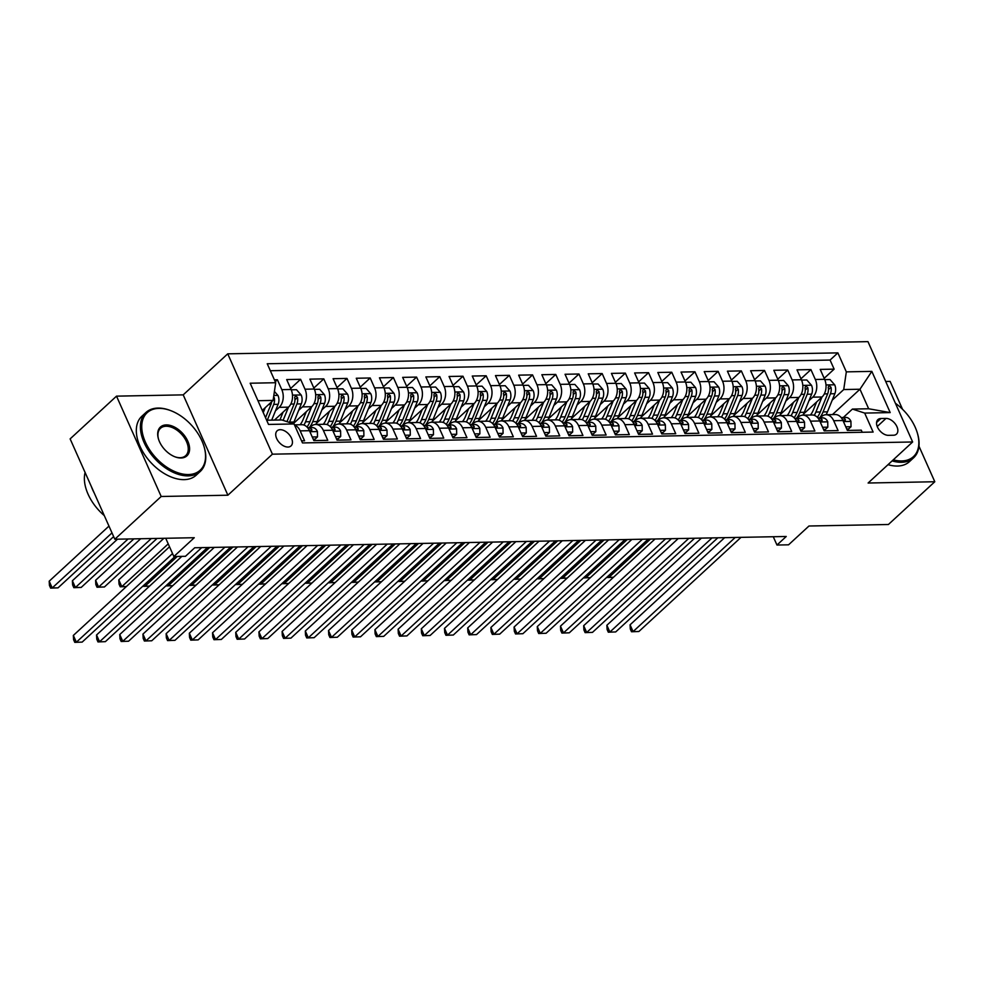 <?xml version="1.0" encoding="UTF-8"?>
<svg xmlns="http://www.w3.org/2000/svg" width="984" height="984" viewBox="0 0 984 984"><rect width="100%" height="100%" fill="white"/><g stroke="black" fill="none" stroke-linecap="round" stroke-linejoin="round"><path stroke-width="1.48" d="M287.943 447.043A10.258 6.335 47.3 0 0 291.03 445.912A10.258 6.335 47.3 0 0 290.317 436.084A10.258 6.335 47.3 0 0 280.219 429.688A10.258 6.335 47.3 0 0 277.131 430.82A10.258 6.335 47.3 0 0 277.845 440.647A10.258 6.335 47.3 0 0 287.943 447.043M116.518 396.146L70.135 438.889L114.82 539.232L161.192 496.489L227.882 495.21L272.408 454.178L227.734 353.834L183.208 394.867L116.518 396.146L161.192 496.489M272.408 454.178L912.635 441.976L867.962 341.632L227.734 353.834M902.537 409.282L890.126 381.398L885.698 381.484M912.635 441.976L868.109 483.021L934.8 481.742L918.945 446.146M934.8 481.742L888.417 524.497L808.971 526.01L788.565 544.816L776.966 545.038L786.241 536.489L194.734 547.756L185.459 556.304L173.861 556.526L194.266 537.719L114.82 539.232M301.559 440.832L304.573 440.771L300.169 430.869L309.443 430.697A12.829 8.856 -91.1 0 0 301.78 424.707L294.437 424.854M309.443 430.697L313.859 440.598L327.77 440.328L323.367 430.426L332.641 430.254A12.829 8.856 -91.1 0 0 324.978 424.264L315.704 424.448A12.829 8.856 88.9 0 1 323.367 430.426M332.641 430.254L337.045 440.156L350.968 439.885L346.565 429.983L355.839 429.811A12.829 8.856 -91.1 0 0 348.176 423.821L338.89 424.006A12.829 8.856 88.9 0 1 346.565 429.983M355.839 429.811L360.242 439.713L374.166 439.442L369.763 429.541L379.037 429.368A12.829 8.856 -91.1 0 0 371.374 423.391L362.087 423.563A12.829 8.856 88.9 0 1 369.763 429.541M379.037 429.368L383.44 439.27L397.364 438.999L392.948 429.098L402.235 428.926A12.829 8.856 -91.1 0 0 394.572 422.948L385.285 423.12A12.829 8.856 88.9 0 1 392.948 429.098M402.235 428.926L406.638 438.827L420.562 438.557L416.146 428.655L425.432 428.483A12.829 8.856 -91.1 0 0 417.769 422.505L408.483 422.677A12.829 8.856 88.9 0 1 416.146 428.655M425.432 428.483L429.836 438.384L443.759 438.114L439.344 428.224L448.63 428.04A12.829 8.856 -91.1 0 0 440.955 422.062L431.681 422.234A12.829 8.856 88.9 0 1 439.344 428.224M448.63 428.04L453.034 437.942L466.945 437.671L462.541 427.782L471.828 427.597A12.829 8.856 -91.1 0 0 464.153 421.619L454.879 421.792A12.829 8.856 88.9 0 1 462.541 427.782M471.828 427.597L476.231 437.499L490.143 437.228L485.739 427.339L495.013 427.154A12.829 8.856 -91.1 0 0 487.351 421.177L478.076 421.349A12.829 8.856 88.9 0 1 485.739 427.339M495.013 427.154L499.429 437.056L513.341 436.798L508.937 426.896L518.211 426.712A12.829 8.856 -91.1 0 0 510.548 420.734L501.274 420.906A12.829 8.856 88.9 0 1 508.937 426.896M518.211 426.712L522.627 436.613L536.538 436.355L532.135 426.453L541.409 426.269A12.829 8.856 -91.1 0 0 533.746 420.291L524.472 420.463A12.829 8.856 88.9 0 1 532.135 426.453M541.409 426.269L545.825 436.17L559.736 435.912L555.333 426.011L564.607 425.838A12.829 8.856 -91.1 0 0 556.944 419.848L547.67 420.02A12.829 8.856 88.9 0 1 555.333 426.011M564.607 425.838L569.01 435.728L582.934 435.469L578.531 425.568L587.805 425.396A12.829 8.856 -91.1 0 0 580.142 419.405L570.868 419.59A12.829 8.856 88.9 0 1 578.531 425.568M587.805 425.396L592.208 435.285L606.132 435.026L601.728 425.125L611.002 424.953A12.829 8.856 -91.1 0 0 603.34 418.963L594.053 419.147A12.829 8.856 88.9 0 1 601.728 425.125M611.002 424.953L615.406 434.842L629.329 434.584L624.914 424.682L634.2 424.51A12.829 8.856 -91.1 0 0 626.537 418.52L617.251 418.704A12.829 8.856 88.9 0 1 624.914 424.682M634.2 424.51L638.604 434.399L652.527 434.141L648.112 424.239L657.398 424.067A12.829 8.856 -91.1 0 0 649.735 418.077L640.449 418.262A12.829 8.856 88.9 0 1 648.112 424.239M657.398 424.067L661.801 433.969L675.725 433.698L671.309 423.796L680.596 423.624A12.829 8.856 -91.1 0 0 672.921 417.634L663.646 417.819A12.829 8.856 88.9 0 1 671.309 423.796M680.596 423.624L684.999 433.526L698.911 433.255L694.507 423.354L703.794 423.182A12.829 8.856 -91.1 0 0 696.119 417.191L686.844 417.376A12.829 8.856 88.9 0 1 694.507 423.354M703.794 423.182L708.197 433.083L722.108 432.812L717.705 422.911L726.979 422.739A12.829 8.856 -91.1 0 0 719.316 416.761L710.042 416.933A12.829 8.856 88.9 0 1 717.705 422.911M726.979 422.739L731.395 432.64L745.306 432.37L740.903 422.468L750.177 422.296A12.829 8.856 -91.1 0 0 742.514 416.318L733.24 416.49A12.829 8.856 88.9 0 1 740.903 422.468M750.177 422.296L754.593 432.197L768.504 431.927L764.101 422.038L773.375 421.853A12.829 8.856 -91.1 0 0 765.712 415.875L756.438 416.048A12.829 8.856 88.9 0 1 764.101 422.038M773.375 421.853L777.791 431.755L791.702 431.484L787.298 421.595L796.573 421.41A12.829 8.856 -91.1 0 0 788.91 415.433L779.635 415.605A12.829 8.856 88.9 0 1 787.298 421.595M796.573 421.41L800.976 431.312L814.9 431.041L810.496 421.152L819.77 420.967A12.829 8.856 -91.1 0 0 812.107 414.99L802.833 415.162A12.829 8.856 88.9 0 1 810.496 421.152M819.77 420.967L824.174 430.869L838.097 430.598L833.694 420.709A12.829 8.856 -91.1 0 0 826.019 414.719A12.829 8.856 -91.1 0 0 821.443 416.699L820.102 417.929M803.461 414.104L822.021 396.995A12.829 8.856 -91.1 0 0 824.617 379.307L820.213 369.406L834.125 369.148L824.174 378.311M809.02 400.599L812.747 397.167A12.829 8.856 -91.1 0 0 815.33 379.48L810.927 369.59L800.976 378.754M810.927 369.59L797.015 369.849L801.419 379.75A12.829 8.856 -91.1 0 1 798.824 397.438L780.263 414.547A20.357 14.047 88.9 0 0 781.075 415.58M757.877 416.023A20.357 14.047 88.9 0 1 757.053 415.014L775.626 397.88A12.829 8.856 -91.1 0 0 778.221 380.193L773.818 370.291L787.729 370.033L777.778 379.197M734.679 416.466A20.357 14.047 88.9 0 1 733.855 415.457L752.428 398.323A12.829 8.856 -91.1 0 0 755.023 380.636L750.62 370.734L764.531 370.464L754.58 379.639M710.669 415.875L729.242 398.766A12.829 8.856 -91.1 0 0 731.825 381.079L727.422 371.177L741.333 370.906L731.383 380.082M687.472 416.318L706.045 399.209A12.829 8.856 -91.1 0 0 708.628 381.521L704.224 371.62L718.148 371.349L708.185 380.525M665.098 417.794A20.357 14.047 88.9 0 1 664.274 416.773L682.847 399.652A12.829 8.856 -91.1 0 0 685.43 381.964L681.026 372.063L694.95 371.792L684.999 380.968M641.9 418.225A20.357 14.047 88.9 0 1 641.076 417.216L659.649 400.082A12.829 8.856 -91.1 0 0 662.244 382.407L657.829 372.506L671.752 372.235L661.801 381.411M618.702 418.667A20.357 14.047 88.9 0 1 617.878 417.659L636.451 400.525A12.829 8.856 -91.1 0 0 639.046 382.837L634.631 372.948L648.554 372.678L638.604 381.853M595.505 419.11A20.357 14.047 88.9 0 1 594.68 418.102L613.253 400.968A12.829 8.856 -91.1 0 0 615.849 383.28L611.433 373.391L625.357 373.121L615.406 382.296M571.495 418.52L590.056 401.411A12.829 8.856 -91.1 0 0 592.651 383.723L588.247 373.834L602.159 373.563L592.208 382.739M548.297 418.963L566.858 401.853A12.829 8.856 -91.1 0 0 569.453 384.166L565.05 374.264L578.961 374.006L569.01 383.182M525.911 420.439A20.357 14.047 88.9 0 1 525.087 419.43L543.66 402.296A12.829 8.856 -91.1 0 0 546.255 384.609L541.852 374.707L555.763 374.449L545.812 383.625M502.713 420.881A20.357 14.047 88.9 0 1 501.889 419.873L520.462 402.739A12.829 8.856 -91.1 0 0 523.058 385.052L518.654 375.15L532.565 374.892L522.615 384.067M479.516 421.324A20.357 14.047 88.9 0 1 478.691 420.316L497.277 403.182A12.829 8.856 -91.1 0 0 499.86 385.494L495.456 375.593L509.368 375.334L499.417 384.498M455.506 420.734L474.079 403.624A12.829 8.856 -91.1 0 0 476.662 385.937L472.258 376.036L486.182 375.777L476.219 384.941M432.308 421.177L450.881 404.067A12.829 8.856 -91.1 0 0 453.464 386.38L449.061 376.478L462.984 376.22L453.034 385.384M409.934 422.653A20.357 14.047 88.9 0 1 409.11 421.644L427.683 404.51A12.829 8.856 -91.1 0 0 430.279 386.823L425.863 376.921L439.786 376.651L429.836 385.826M386.737 423.095A20.357 14.047 88.9 0 1 385.913 422.087L404.486 404.953A12.829 8.856 -91.1 0 0 407.081 387.266L402.665 377.364L416.589 377.093L406.638 386.269M363.539 423.538A20.357 14.047 88.9 0 1 362.715 422.53L381.288 405.396A12.829 8.856 -91.1 0 0 383.883 387.708L379.467 377.807L393.391 377.536L383.44 386.712M340.341 423.981A20.357 14.047 88.9 0 1 339.517 422.96L358.09 405.838A12.829 8.856 -91.1 0 0 360.685 388.151L356.269 378.25L370.193 377.979L360.242 387.155M316.331 423.391L334.892 406.281A12.829 8.856 -91.1 0 0 337.487 388.594L333.084 378.692L346.995 378.422L337.045 387.598M293.269 423.698L311.694 406.712A12.829 8.856 -91.1 0 0 314.29 389.024L309.886 379.135L323.798 378.865L313.847 388.04M274.474 420.082L288.497 407.155A12.829 8.856 -91.1 0 0 291.092 389.467L286.688 379.578L300.6 379.307L290.649 388.483M315.704 424.448A12.829 8.856 88.9 0 0 311.116 426.416L309.775 427.646M338.89 424.006A12.829 8.856 88.9 0 0 334.314 425.974L332.973 427.204M362.087 423.563A12.829 8.856 88.9 0 0 357.512 425.531L356.171 426.773M385.285 423.12A12.829 8.856 88.9 0 0 380.697 425.1L379.369 426.33M408.483 422.677A12.829 8.856 88.9 0 0 403.895 424.657L402.567 425.887M431.681 422.234A12.829 8.856 88.9 0 0 427.093 424.215L425.764 425.445M454.879 421.792A12.829 8.856 88.9 0 0 450.291 423.772L448.962 425.002M478.076 421.349A12.829 8.856 88.9 0 0 473.488 423.329L472.16 424.559M501.274 420.906A12.829 8.856 88.9 0 0 496.686 422.886L495.346 424.116M524.472 420.463A12.829 8.856 88.9 0 0 519.884 422.443L518.543 423.673M547.67 420.02A12.829 8.856 88.9 0 0 543.082 422.001L541.741 423.231M570.868 419.59A12.829 8.856 88.9 0 0 566.28 421.558L564.939 422.788M594.053 419.147A12.829 8.856 88.9 0 0 589.477 421.115L588.137 422.345M617.251 418.704A12.829 8.856 88.9 0 0 612.675 420.672L611.335 421.902M640.449 418.262A12.829 8.856 88.9 0 0 635.861 420.229L634.532 421.459M663.646 417.819A12.829 8.856 88.9 0 0 659.059 419.787L657.73 421.017M686.844 417.376A12.829 8.856 88.9 0 0 682.256 419.344L680.928 420.574M710.042 416.933A12.829 8.856 88.9 0 0 705.454 418.901L704.126 420.143M733.24 416.49A12.829 8.856 88.9 0 0 728.652 418.471L727.311 419.701M756.438 416.048A12.829 8.856 88.9 0 0 751.85 418.028L750.509 419.258M779.635 415.605A12.829 8.856 88.9 0 0 775.048 417.585L773.707 418.815M802.833 415.162A12.829 8.856 88.9 0 0 798.245 417.142L796.905 418.372M886.006 418.421L880.901 418.52A9.938 6.138 47.3 0 0 877.9 419.614A9.938 6.138 47.3 0 0 878.601 429.135A9.938 6.138 47.3 0 0 888.38 435.334L893.484 435.236A9.938 6.138 47.3 0 0 896.486 434.141A9.938 6.138 47.3 0 0 895.784 424.608A9.938 6.138 47.3 0 0 886.006 418.421L877.224 426.515M266.652 420.229L281.793 419.947L294.044 423.956L302.494 442.935L873.128 432.062L864.678 413.083L852.427 409.073L843.3 417.487M294.044 423.956L268.521 424.436L250.17 383.219L275.692 382.727L267.23 363.748L837.876 352.875L846.326 371.866L871.836 371.374L890.188 412.591L864.678 413.083M275.495 410.771L279.222 407.339L288.497 407.155M298.693 410.328L302.42 406.896L311.694 406.712M321.891 409.885L325.618 406.453L334.892 406.281M345.089 409.442L348.816 406.011L358.09 405.838M368.287 409L372.013 405.568L381.288 405.396M391.484 408.557L395.211 405.125L404.486 404.953M414.682 408.114L418.409 404.682L427.683 404.51M437.88 407.671L441.595 404.239L450.881 404.067M461.078 407.228L464.792 403.797L474.079 403.624M484.263 406.786L487.99 403.354L497.277 403.182M507.461 406.355L511.188 402.911L520.462 402.739M530.659 405.912L534.386 402.481L543.66 402.296M553.857 405.469L557.584 402.038L566.858 401.853M577.054 405.027L580.781 401.595L590.056 401.411M600.252 404.584L603.979 401.152L613.253 400.968M623.45 404.141L627.177 400.709L636.451 400.525M646.648 403.698L650.375 400.267L659.649 400.082M669.846 403.256L673.56 399.824L682.847 399.652M693.043 402.813L696.758 399.381L706.045 399.209M716.229 402.37L719.956 398.938L729.242 398.766M739.427 401.927L743.154 398.495L752.428 398.323M762.625 401.484L766.351 398.053L775.626 397.88M785.822 401.041L789.549 397.61L798.824 397.438M834.125 369.148L830.078 360.058L270.342 370.722M279.222 407.339A12.829 8.856 88.9 0 0 281.818 389.652L277.402 379.75L274.388 379.812M300.6 379.307L305.015 389.209A12.829 8.856 88.9 0 1 302.42 406.896M323.798 378.865L328.213 388.766A12.829 8.856 88.9 0 1 325.618 406.453M346.995 378.422L351.399 388.323A12.829 8.856 88.9 0 1 348.816 406.011M370.193 377.979L374.596 387.881A12.829 8.856 88.9 0 1 372.013 405.568M393.391 377.536L397.794 387.438A12.829 8.856 88.9 0 1 395.211 405.125M416.589 377.093L420.992 386.995A12.829 8.856 88.9 0 1 418.409 404.682M439.786 376.651L444.19 386.552A12.829 8.856 88.9 0 1 441.595 404.239M462.984 376.22L467.388 386.109A12.829 8.856 88.9 0 1 464.792 403.797M486.182 375.777L490.586 385.666A12.829 8.856 88.9 0 1 487.99 403.354M509.368 375.334L513.783 385.224A12.829 8.856 88.9 0 1 511.188 402.911M532.565 374.892L536.981 384.793A12.829 8.856 88.9 0 1 534.386 402.481M555.763 374.449L560.179 384.35A12.829 8.856 88.9 0 1 557.584 402.038M578.961 374.006L583.364 383.908A12.829 8.856 88.9 0 1 580.781 401.595M602.159 373.563L606.562 383.465A12.829 8.856 88.9 0 1 603.979 401.152M625.357 373.121L629.76 383.022A12.829 8.856 88.9 0 1 627.177 400.709M648.554 372.678L652.958 382.579A12.829 8.856 88.9 0 1 650.375 400.267M671.752 372.235L676.156 382.136A12.829 8.856 88.9 0 1 673.56 399.824M694.95 371.792L699.353 381.694A12.829 8.856 88.9 0 1 696.758 399.381M718.148 371.349L722.551 381.251A12.829 8.856 88.9 0 1 719.956 398.938M741.333 370.906L745.749 380.808A12.829 8.856 88.9 0 1 743.154 398.495M764.531 370.464L768.947 380.365A12.829 8.856 88.9 0 1 766.351 398.053M787.729 370.033L792.145 379.922A12.829 8.856 88.9 0 1 789.549 397.61M862.23 432.271L861.295 430.168L847.372 430.426L842.968 420.525A12.829 8.856 -91.1 0 0 835.305 414.547L826.019 414.719M852.427 409.073L868.663 408.766L859.967 389.233L843.731 389.553L846.326 371.866M832.452 414.596L859.967 389.233L871.836 371.374M832.218 400.168L843.731 389.553M165.73 538.26L173.861 556.526M773.276 536.735L776.966 545.038M262.273 410.402L273.097 400.414L257.956 400.709M830.078 360.058L837.876 352.875M277.402 379.75L275.249 381.743M275.692 382.727L273.097 400.414M294.597 425.211A12.829 8.856 88.9 0 1 300.169 430.869M868.663 408.766L890.188 412.591M227.882 495.21L183.208 394.867M845.773 426.835L851.025 426.736L850.926 421.263A8.499 5.867 -91.1 0 0 845.908 417.437L841.505 417.523A8.499 5.867 -91.1 0 0 841.135 417.548M846.732 428.987L848.614 428.95L851.025 426.736M724.63 537.658L630.067 624.815L633.081 631.605L735.22 537.461M638.887 631.494L631.507 631.753L638.887 631.494L741.026 537.35M842.329 419.27A8.499 5.867 88.9 0 1 842.599 419.578L845.071 420.967L845.391 419.528A8.499 5.867 -91.1 0 0 841.505 417.523M631.507 631.753L630.301 629.047L630.067 624.815M816.609 401.989L813.387 409.922A20.357 14.047 88.9 0 1 810.422 415.014M821.972 397.032L815.871 412.062A24.526 16.925 88.9 0 1 814.285 415.334M824.764 379.639L830.016 379.541L834.752 384.928A8.499 5.867 88.9 0 1 834.838 393.711L827.47 411.841A24.526 16.925 88.9 0 1 826.105 414.719M804.272 415.137A20.357 14.047 88.9 0 1 803.448 414.129M819.598 417.942A24.526 16.925 -91.1 0 0 823.067 411.927L830.434 393.784A8.499 5.867 -91.1 0 0 831.013 387.253L828.971 385.47L828.233 387.302A8.499 5.867 88.9 0 1 827.642 393.846L820.275 411.988A24.526 16.925 88.9 0 1 817.335 417.314M650.473 539.072L608.936 577.362L613.499 577.276M608.297 575.923L608.936 577.362L607.128 577.005M613.462 577.301L607.362 577.522M893.275 459.823A39.114 24.145 47.3 0 0 901.676 460.955A39.114 24.145 47.3 0 0 917.309 432.886A39.114 24.145 47.3 0 0 895.391 403.256M917.408 433.206A40.073 24.735 -132.7 0 1 917.506 433.526A40.073 24.735 -132.7 0 1 913.546 457.855A40.073 24.735 -132.7 0 1 901.479 462.283A40.073 24.735 -132.7 0 1 892.107 460.893M913.546 457.855L909.474 461.619A40.073 24.735 -132.7 0 1 897.396 466.047A40.073 24.735 -132.7 0 1 888.023 464.657M188.375 474.546A39.114 24.145 47.3 0 0 204.02 446.478A39.114 24.145 47.3 0 0 171.118 410.783A39.114 24.145 47.3 0 0 158.916 408.385A39.114 24.145 47.3 0 0 145.349 442.001A39.114 24.145 47.3 0 0 188.375 474.546M204.106 446.798A40.073 24.735 -132.7 0 1 204.205 447.117A40.073 24.735 -132.7 0 1 200.256 471.447A40.073 24.735 -132.7 0 1 188.19 475.875A40.073 24.735 -132.7 0 1 148.744 450.918A40.073 24.735 -132.7 0 1 145.927 412.505A40.073 24.735 -132.7 0 1 158.006 408.077A40.073 24.735 -132.7 0 1 170.503 410.549A40.073 24.735 -132.7 0 1 170.81 410.672M181.019 458.003A19.557 12.066 -132.7 0 1 174.918 456.797A19.557 12.066 -132.7 0 1 158.461 438.962A19.557 12.066 -132.7 0 1 166.284 424.916A19.557 12.066 -132.7 0 1 187.796 441.189A19.557 12.066 -132.7 0 1 181.019 458.003M174.598 456.674A18.598 11.476 47.3 0 0 180.097 457.708A18.598 11.476 47.3 0 0 185.693 455.653A18.598 11.476 47.3 0 0 184.389 437.831A18.598 11.476 47.3 0 0 166.087 426.244A18.598 11.476 47.3 0 0 160.49 428.298A18.598 11.476 47.3 0 0 158.559 439.282M200.256 471.447L196.173 475.211A40.073 24.735 -132.7 0 1 184.106 479.638A40.073 24.735 -132.7 0 1 144.66 454.669A40.073 24.735 -132.7 0 1 141.844 416.269L145.927 412.505M94.316 493.181A40.073 24.735 -132.7 0 1 91.377 486.588M104.292 515.604A40.073 24.735 -132.7 0 1 85.091 472.48M822.575 427.277L827.827 427.179L827.729 421.706A8.499 5.867 -91.1 0 0 822.71 417.88L818.307 417.966A8.499 5.867 -91.1 0 0 817.938 417.991M823.534 429.43L825.416 429.393L827.827 427.179M701.432 538.1L606.87 625.258L609.883 632.048L712.035 537.904M615.689 631.937L608.309 632.195L615.689 631.937L717.828 537.793M819.131 419.713A8.499 5.867 88.9 0 1 819.401 420.02L821.874 421.41L822.194 419.971A8.499 5.867 -91.1 0 0 818.307 417.966M608.309 632.195L607.103 629.489L606.87 625.258M799.377 427.72L804.629 427.622L804.531 422.148A8.499 5.867 -91.1 0 0 799.512 418.323L795.109 418.409A8.499 5.867 -91.1 0 0 794.74 418.434M800.336 429.873L802.218 429.836L804.629 427.622M678.234 538.543L583.672 625.701L586.698 632.478L688.837 538.346M592.491 632.368L585.111 632.638L592.491 632.368L694.63 538.236M795.933 420.156A8.499 5.867 88.9 0 1 796.204 420.463L798.688 421.853L798.996 420.414A8.499 5.867 -91.1 0 0 795.109 418.409M585.111 632.638L583.906 629.932L583.672 625.701M776.179 428.163L781.431 428.065L781.333 422.591A8.499 5.867 -91.1 0 0 776.327 418.766L771.911 418.852A8.499 5.867 -91.1 0 0 771.554 418.864M777.151 430.316L779.02 430.279L781.431 428.065M655.049 538.986L560.474 626.144L563.5 632.921L665.639 538.789M569.293 632.81L561.913 633.081L569.293 632.81L671.432 538.678M772.735 420.599A8.499 5.867 88.9 0 1 773.018 420.906L775.49 422.296L775.798 420.857A8.499 5.867 -91.1 0 0 771.911 418.852M561.913 633.081L560.708 630.375L560.474 626.144M752.994 428.606L758.234 428.495L758.147 423.034A8.499 5.867 -91.1 0 0 753.129 419.209L748.713 419.282A8.499 5.867 -91.1 0 0 748.357 419.307M753.953 430.758L755.823 430.721L758.234 428.495M631.851 539.429L537.276 626.587L540.302 633.364L642.441 539.22M546.095 633.253L538.715 633.524L546.095 633.253L648.235 539.109M749.537 421.029A8.499 5.867 88.9 0 1 749.82 421.349L752.293 422.739L752.6 421.3A8.499 5.867 -91.1 0 0 748.713 419.282M538.715 633.524L537.51 630.806L537.276 626.587M793.411 402.431L790.189 410.353A20.357 14.047 88.9 0 1 787.225 415.457M798.787 397.474L792.673 412.505A24.526 16.925 88.9 0 1 791.087 415.777M801.566 380.082L806.819 379.984L811.554 385.371A8.499 5.867 88.9 0 1 811.64 394.154L804.272 412.284A24.526 16.925 88.9 0 1 802.907 415.162M796.413 418.384A24.526 16.925 -91.1 0 0 799.869 412.37L807.237 394.227A8.499 5.867 -91.1 0 0 807.827 387.696L805.773 385.913L805.035 387.745A8.499 5.867 88.9 0 1 804.457 394.289L797.089 412.431A24.526 16.925 88.9 0 1 794.137 417.757M627.288 539.515L585.738 577.805L590.302 577.719L583.93 577.448M585.099 576.366L585.738 577.805L584.164 577.965M770.214 402.874L766.991 410.795A20.357 14.047 88.9 0 1 764.027 415.9M775.589 397.917L769.476 412.948A24.526 16.925 88.9 0 1 767.889 416.22M778.369 380.525L783.621 380.427L788.356 385.814A8.499 5.867 88.9 0 1 788.442 394.596L781.075 412.726A24.526 16.925 88.9 0 1 779.709 415.605M773.215 418.827A24.526 16.925 -91.1 0 0 776.671 412.813L784.039 394.67A8.499 5.867 -91.1 0 0 784.629 388.139L782.575 386.355L781.837 388.188A8.499 5.867 88.9 0 1 781.259 394.732L773.891 412.862A24.526 16.925 88.9 0 1 770.939 418.2M604.09 539.958L562.541 578.248L567.104 578.162L560.732 577.891M561.901 576.808L562.541 578.248L560.966 578.395M747.016 403.317L743.793 411.238A20.357 14.047 88.9 0 1 740.829 416.343M752.391 398.36L746.278 413.391A24.526 16.925 88.9 0 1 744.691 416.662M755.171 380.968L760.423 380.869L765.158 386.257A8.499 5.867 88.9 0 1 765.245 395.027L757.877 413.169A24.526 16.925 88.9 0 1 756.511 416.048M750.017 419.258A24.526 16.925 -91.1 0 0 753.473 413.255L760.841 395.113A8.499 5.867 -91.1 0 0 761.431 388.582L759.39 386.798L758.639 388.631A8.499 5.867 88.9 0 1 758.061 395.174L750.694 413.305A24.526 16.925 88.9 0 1 747.742 418.643M580.892 540.4L539.343 578.69L543.906 578.604M538.703 577.251L539.343 578.69L537.547 578.334M543.881 578.629L537.768 578.838M723.818 403.748L720.596 411.681A20.357 14.047 88.9 0 1 717.631 416.786M729.193 398.803L723.092 413.833A24.526 16.925 88.9 0 1 721.493 417.105M731.973 381.411L737.225 381.312L741.961 386.687A8.499 5.867 88.9 0 1 742.059 395.47L734.679 413.612A24.526 16.925 88.9 0 1 733.314 416.49M711.481 416.909A20.357 14.047 88.9 0 1 710.657 415.9M726.819 419.701A24.526 16.925 -91.1 0 0 730.276 413.698L737.643 395.556A8.499 5.867 -91.1 0 0 738.234 389.024L736.192 387.241L735.454 389.074A8.499 5.867 88.9 0 1 734.864 395.617L727.496 413.747A24.526 16.925 88.9 0 1 724.544 419.086M557.694 540.843L516.145 579.133L520.721 579.047M515.518 577.694L516.145 579.133L514.349 578.777M520.684 579.072L514.571 579.281M729.796 429.049L735.036 428.938L734.95 423.477A8.499 5.867 -91.1 0 0 729.931 419.651L725.515 419.725A8.499 5.867 -91.1 0 0 725.159 419.75M730.755 431.201L732.625 431.164L735.036 428.938M608.653 539.872L514.078 627.029L517.104 633.807L619.243 539.663M522.898 633.696L515.53 633.967L522.898 633.696L625.037 539.552M726.352 421.472A8.499 5.867 88.9 0 1 726.622 421.792L729.095 423.182L729.402 421.73A8.499 5.867 -91.1 0 0 725.515 419.725M515.53 633.967L514.312 631.248L514.078 627.029M700.62 404.19L697.41 412.124A20.357 14.047 88.9 0 1 694.433 417.228M705.995 399.246L699.895 414.276A24.526 16.925 88.9 0 1 698.296 417.548M708.775 381.853L714.027 381.755L718.763 387.13A8.499 5.867 88.9 0 1 718.861 395.912L711.494 414.055A24.526 16.925 88.9 0 1 710.116 416.933M688.283 417.351A20.357 14.047 88.9 0 1 687.459 416.343M703.621 420.143A24.526 16.925 -91.1 0 0 707.078 414.141L714.446 395.998A8.499 5.867 -91.1 0 0 715.036 389.467L712.994 387.671L712.256 389.516A8.499 5.867 88.9 0 1 711.666 396.048L704.298 414.19A24.526 16.925 88.9 0 1 701.358 419.528M534.496 541.286L492.959 579.576L497.523 579.478M492.32 578.137L492.959 579.576L491.151 579.219M497.486 579.514L491.373 579.724M706.598 429.479L711.85 429.381L711.752 423.919A8.499 5.867 -91.1 0 0 706.733 420.094L702.33 420.168A8.499 5.867 -91.1 0 0 701.961 420.193M707.558 431.644L709.427 431.607L711.85 429.381M585.455 540.314L490.893 627.472L493.906 634.25L596.046 540.105M499.7 634.139L492.332 634.409L499.7 634.139L601.851 539.995M703.154 421.915A8.499 5.867 88.9 0 1 703.425 422.234L705.897 423.624L706.204 422.173A8.499 5.867 -91.1 0 0 702.33 420.168M492.332 634.409L491.127 631.691L490.893 627.472M677.435 404.633L674.212 412.567A20.357 14.047 88.9 0 1 671.236 417.671M682.798 399.688L676.697 414.719A24.526 16.925 88.9 0 1 675.098 417.991M685.577 382.296L690.829 382.198L695.565 387.573A8.499 5.867 88.9 0 1 695.663 396.355L688.296 414.498A24.526 16.925 88.9 0 1 686.918 417.376M680.424 420.586A24.526 16.925 -91.1 0 0 683.88 414.584L691.248 396.441A8.499 5.867 -91.1 0 0 691.838 389.91L689.796 388.114L689.058 389.959A8.499 5.867 88.9 0 1 688.468 396.49L681.1 414.633A24.526 16.925 88.9 0 1 678.161 419.971M511.299 541.729L469.762 580.006L474.325 579.92M469.122 578.58L469.762 580.006L467.953 579.65M474.288 579.957L468.175 580.166M683.4 429.922L688.652 429.823L688.554 424.362A8.499 5.867 -91.1 0 0 683.536 420.525L679.132 420.611A8.499 5.867 -91.1 0 0 678.763 420.635M684.36 432.087L686.242 432.05L688.652 429.823M562.258 540.757L467.695 627.915L470.709 634.692L572.848 540.548M476.514 634.582L469.134 634.852L476.514 634.582L578.654 540.437M679.956 422.357A8.499 5.867 88.9 0 1 680.227 422.677L682.699 424.067L683.007 422.616A8.499 5.867 -91.1 0 0 679.132 420.611M469.134 634.852L467.929 632.134L467.695 627.915M654.237 405.076L651.014 413.009A20.357 14.047 88.9 0 1 648.05 418.114M659.6 400.131L653.499 415.162A24.526 16.925 88.9 0 1 651.9 418.434M662.38 382.739L667.644 382.641L672.367 388.016A8.499 5.867 88.9 0 1 672.466 396.798L665.098 414.941A24.526 16.925 88.9 0 1 663.72 417.819M657.226 421.029A24.526 16.925 -91.1 0 0 660.682 415.027L668.05 396.884A8.499 5.867 -91.1 0 0 668.64 390.353L666.599 388.557L665.861 390.402A8.499 5.867 88.9 0 1 665.27 396.933L657.902 415.076A24.526 16.925 88.9 0 1 654.963 420.414M488.101 542.172L446.564 580.449L451.127 580.363L444.756 580.093M445.924 579.023L446.564 580.449L444.977 580.609M660.202 430.365L665.455 430.266L665.356 424.805A8.499 5.867 -91.1 0 0 660.338 420.967L655.934 421.054A8.499 5.867 -91.1 0 0 655.565 421.078M661.162 432.529L663.044 432.493L665.455 430.266M539.06 541.2L444.497 628.358L447.511 635.135L549.65 540.991M453.317 635.024L445.937 635.295L453.317 635.024L555.456 540.88M656.759 422.8A8.499 5.867 88.9 0 1 657.029 423.12L659.501 424.51L659.809 423.058A8.499 5.867 -91.1 0 0 655.934 421.054M445.937 635.295L444.731 632.577L444.497 628.358M631.039 405.519L627.817 413.452A20.357 14.047 88.9 0 1 624.852 418.557M636.402 400.574L630.301 415.605A24.526 16.925 88.9 0 1 628.702 418.877M639.182 383.182L644.446 383.083L649.169 388.459A8.499 5.867 88.9 0 1 649.268 397.241L641.9 415.383A24.526 16.925 88.9 0 1 640.523 418.262M634.028 421.472A24.526 16.925 -91.1 0 0 637.497 415.469L644.864 397.327A8.499 5.867 -91.1 0 0 645.442 390.796L643.401 389L642.663 390.845A8.499 5.867 88.9 0 1 642.072 397.376L634.705 415.519A24.526 16.925 88.9 0 1 631.765 420.857M464.903 542.602L423.366 580.892L427.929 580.806M422.726 579.465L423.366 580.892L421.558 580.535M427.892 580.843L421.792 581.052M637.005 430.808L642.257 430.709L642.158 425.248A8.499 5.867 -91.1 0 0 637.14 421.41L632.737 421.496A8.499 5.867 -91.1 0 0 632.368 421.521M637.964 432.972L639.846 432.935L642.257 430.709M515.862 541.643L421.3 628.801L424.313 635.578L526.452 541.434M430.119 635.467L422.739 635.738L430.119 635.467L532.258 541.323M633.561 423.243A8.499 5.867 88.9 0 1 633.831 423.563L636.304 424.953L636.611 423.501A8.499 5.867 -91.1 0 0 632.737 421.496M422.739 635.738L421.533 633.019L421.3 628.801M607.841 405.962L604.619 413.895A20.357 14.047 88.9 0 1 601.654 418.999M613.204 401.017L607.103 416.048A24.526 16.925 88.9 0 1 605.504 419.319M615.996 383.625L621.248 383.526L625.984 388.901A8.499 5.867 88.9 0 1 626.07 397.684L618.702 415.826A24.526 16.925 88.9 0 1 617.337 418.704M610.83 421.915A24.526 16.925 -91.1 0 0 614.299 415.912L621.667 397.77A8.499 5.867 -91.1 0 0 622.245 391.226L620.203 389.443L619.465 391.288A8.499 5.867 88.9 0 1 618.875 397.819L611.507 415.961A24.526 16.925 88.9 0 1 608.567 421.3M441.705 543.045L400.168 581.335L404.731 581.249M399.529 579.908L400.168 581.335L398.36 580.978M404.695 581.286L398.594 581.495M613.807 431.25L619.059 431.152L618.961 425.691A8.499 5.867 -91.1 0 0 613.942 421.853L609.539 421.939A8.499 5.867 -91.1 0 0 609.17 421.964M614.766 433.415L616.648 433.378L619.059 431.152M492.664 542.073L398.102 629.243L401.115 636.021L503.254 541.876M406.921 635.91L399.541 636.181L406.921 635.91L509.06 541.766M610.363 423.686A8.499 5.867 88.9 0 1 610.634 423.993L613.106 425.396L613.426 423.944A8.499 5.867 -91.1 0 0 609.539 421.939M399.541 636.181L398.336 633.462L398.102 629.243M584.644 406.404L581.421 414.338A20.357 14.047 88.9 0 1 578.457 419.442M590.006 401.46L583.906 416.49A24.526 16.925 88.9 0 1 582.319 419.75M592.798 384.067L598.051 383.969L602.786 389.344A8.499 5.867 88.9 0 1 602.872 398.126L595.505 416.269A24.526 16.925 88.9 0 1 594.139 419.135M572.307 419.553A20.357 14.047 88.9 0 1 571.483 418.544M587.632 422.357A24.526 16.925 -91.1 0 0 591.101 416.355L598.469 398.212A8.499 5.867 -91.1 0 0 599.047 391.669L597.005 389.885L596.267 391.73A8.499 5.867 88.9 0 1 595.677 398.262L588.309 416.404A24.526 16.925 88.9 0 1 585.369 421.742M418.507 543.488L376.97 581.778L381.534 581.692M376.331 580.351L376.97 581.778L375.162 581.421M381.497 581.728L375.396 581.938M590.609 431.693L595.861 431.595L595.763 426.121A8.499 5.867 -91.1 0 0 590.744 422.296L586.341 422.382A8.499 5.867 -91.1 0 0 585.972 422.407M591.568 433.858L593.45 433.821L595.861 431.595M469.466 542.516L374.904 629.686L377.918 636.464L480.069 542.319M383.723 636.353L376.343 636.611L383.723 636.353L485.862 542.209M587.165 424.129A8.499 5.867 88.9 0 1 587.436 424.436L589.908 425.826L590.228 424.387A8.499 5.867 -91.1 0 0 586.341 422.382M376.343 636.611L375.138 633.905L374.904 629.686M561.446 406.847L558.223 414.781A20.357 14.047 88.9 0 1 555.259 419.885M566.821 401.902L560.708 416.933A24.526 16.925 88.9 0 1 559.121 420.193M569.601 384.51L574.853 384.412L579.588 389.787A8.499 5.867 88.9 0 1 579.674 398.569L572.307 416.712A24.526 16.925 88.9 0 1 570.941 419.578M549.109 419.996A20.357 14.047 88.9 0 1 548.285 418.987M564.447 422.8A24.526 16.925 -91.1 0 0 567.903 416.798L575.271 398.655A8.499 5.867 -91.1 0 0 575.861 392.112L573.807 390.328L573.069 392.173A8.499 5.867 88.9 0 1 572.491 398.704L565.123 416.847A24.526 16.925 88.9 0 1 562.172 422.185M395.322 543.931L353.773 582.221L358.336 582.134M353.133 580.794L353.773 582.221L351.964 581.864M358.299 582.171L352.198 582.38M567.411 432.136L572.663 432.037L572.565 426.564A8.499 5.867 -91.1 0 0 567.547 422.739L563.143 422.825A8.499 5.867 -91.1 0 0 562.774 422.849M568.371 434.301L570.253 434.264L572.663 432.037M446.269 542.959L351.706 630.129L354.732 636.906L456.871 542.762M360.525 636.796L353.145 637.054L360.525 636.796L462.664 542.651M563.967 424.571A8.499 5.867 88.9 0 1 564.238 424.879L566.722 426.269L567.03 424.83A8.499 5.867 -91.1 0 0 563.143 422.825M353.145 637.054L351.94 634.348L351.706 630.129M538.248 407.29L535.025 415.223A20.357 14.047 88.9 0 1 532.061 420.328M543.623 402.345L537.51 417.376A24.526 16.925 88.9 0 1 535.923 420.635M546.403 384.953L551.655 384.842L556.39 390.23A8.499 5.867 88.9 0 1 556.477 399.012L549.109 417.154A24.526 16.925 88.9 0 1 547.744 420.02M541.249 423.243A24.526 16.925 -91.1 0 0 544.706 417.228L552.073 399.098A8.499 5.867 -91.1 0 0 552.664 392.554L550.609 390.771L549.871 392.616A8.499 5.867 88.9 0 1 549.293 399.147L541.926 417.29A24.526 16.925 88.9 0 1 538.974 422.616M372.124 544.373L330.575 582.663L335.138 582.577L328.767 582.307M329.935 581.236L330.575 582.663L329 582.823M544.213 432.579L549.466 432.48L549.367 427.007A8.499 5.867 -91.1 0 0 544.361 423.182L539.945 423.268A8.499 5.867 -91.1 0 0 539.589 423.292M545.185 434.731L547.055 434.707L549.466 432.48M423.083 543.402L328.508 630.559L331.534 637.349L433.673 543.205M337.327 637.238L329.947 637.497L337.327 637.238L439.467 543.094M540.769 425.014A8.499 5.867 88.9 0 1 541.052 425.322L543.525 426.712L543.832 425.272A8.499 5.867 -91.1 0 0 539.945 423.268M329.947 637.497L328.742 634.791L328.508 630.559M515.05 407.733L511.828 415.666A20.357 14.047 88.9 0 1 508.863 420.771M520.425 402.776L514.312 417.819A24.526 16.925 88.9 0 1 512.726 421.078M523.205 385.396L528.457 385.285L533.193 390.673A8.499 5.867 88.9 0 1 533.279 399.455L525.911 417.597A24.526 16.925 88.9 0 1 524.546 420.463M518.051 423.686A24.526 16.925 -91.1 0 0 521.508 417.671L528.875 399.541A8.499 5.867 -91.1 0 0 529.466 392.997L527.424 391.214L526.674 393.046A8.499 5.867 88.9 0 1 526.096 399.59L518.728 417.733A24.526 16.925 88.9 0 1 515.776 423.058M348.926 544.816L307.377 583.106L311.94 583.02M306.737 581.667L307.377 583.106L305.581 582.749M311.916 583.057L305.803 583.266M521.028 433.022L526.268 432.923L526.182 427.45A8.499 5.867 -91.1 0 0 521.163 423.624L516.748 423.71A8.499 5.867 -91.1 0 0 516.391 423.735M521.987 435.174L523.857 435.137L526.268 432.923M399.885 543.844L305.311 631.002L308.336 637.792L410.476 543.648M314.13 637.681L306.75 637.939L314.13 637.681L416.269 543.537M517.572 425.457A8.499 5.867 88.9 0 1 517.855 425.764L520.327 427.154L520.634 425.715A8.499 5.867 -91.1 0 0 516.748 423.71M306.75 637.939L305.544 635.234L305.311 631.002M491.852 408.175L488.63 416.109A20.357 14.047 88.9 0 1 485.666 421.201M497.228 403.219L491.127 418.249A24.526 16.925 88.9 0 1 489.528 421.521M500.007 385.826L505.259 385.728L509.995 391.115A8.499 5.867 88.9 0 1 510.081 399.898L502.713 418.04A24.526 16.925 88.9 0 1 501.348 420.906M494.854 424.129A24.526 16.925 -91.1 0 0 498.31 418.114L505.678 399.971A8.499 5.867 -91.1 0 0 506.268 393.44L504.226 391.657L503.476 393.489A8.499 5.867 88.9 0 1 502.898 400.033L495.53 418.175A24.526 16.925 88.9 0 1 492.578 423.501M325.729 545.259L284.179 583.549L288.755 583.463M283.552 582.11L284.179 583.549L282.383 583.192M288.718 583.487L282.605 583.709M497.83 433.464L503.07 433.366L502.984 427.892A8.499 5.867 -91.1 0 0 497.966 424.067L493.55 424.153A8.499 5.867 -91.1 0 0 493.193 424.178M498.79 435.617L500.659 435.58L503.07 433.366M376.688 544.287L282.113 631.445L285.139 638.235L387.278 544.091M290.932 638.124L283.564 638.382L290.932 638.124L393.071 543.98M494.386 425.9A8.499 5.867 88.9 0 1 494.657 426.207L497.129 427.597L497.437 426.158A8.499 5.867 -91.1 0 0 493.55 424.153M283.564 638.382L282.346 635.676L282.113 631.445M468.655 408.618L465.444 416.539A20.357 14.047 88.9 0 1 462.468 421.644M474.03 403.661L467.929 418.692A24.526 16.925 88.9 0 1 466.33 421.964M476.809 386.269L482.062 386.171L486.797 391.558A8.499 5.867 88.9 0 1 486.896 400.34L479.528 418.471A24.526 16.925 88.9 0 1 478.15 421.349M456.318 421.767A20.357 14.047 88.9 0 1 455.494 420.758M471.656 424.571A24.526 16.925 -91.1 0 0 475.112 418.557L482.48 400.414A8.499 5.867 -91.1 0 0 483.07 393.883L481.028 392.099L480.29 393.932A8.499 5.867 88.9 0 1 479.7 400.476L472.332 418.618A24.526 16.925 88.9 0 1 469.393 423.944M302.531 545.702L260.994 583.992L265.557 583.906M260.354 582.553L260.994 583.992L259.186 583.635M265.52 583.93L259.407 584.152M474.632 433.907L479.884 433.809L479.786 428.335A8.499 5.867 -91.1 0 0 474.768 424.51L470.364 424.596A8.499 5.867 -91.1 0 0 469.995 424.621M475.592 436.06L477.461 436.023L479.884 433.809M353.49 544.73L258.927 631.888L261.941 638.665L364.08 544.533M267.734 638.554L260.366 638.825L267.734 638.554L369.886 544.423M471.188 426.343A8.499 5.867 88.9 0 1 471.459 426.65L473.931 428.04L474.239 426.601A8.499 5.867 -91.1 0 0 470.364 424.596M260.366 638.825L259.161 636.119L258.927 631.888M445.469 409.061L442.247 416.982A20.357 14.047 88.9 0 1 439.27 422.087M450.832 404.104L444.731 419.135A24.526 16.925 88.9 0 1 443.132 422.407M453.612 386.712L458.864 386.614L463.599 392.001A8.499 5.867 88.9 0 1 463.698 400.783L456.33 418.913A24.526 16.925 88.9 0 1 454.952 421.792M433.132 422.21A20.357 14.047 88.9 0 1 432.308 421.201M448.458 425.014A24.526 16.925 -91.1 0 0 451.914 418.999L459.282 400.857A8.499 5.867 -91.1 0 0 459.872 394.326L457.831 392.542L457.093 394.375A8.499 5.867 88.9 0 1 456.502 400.918L449.134 419.061A24.526 16.925 88.9 0 1 446.195 424.387M279.333 546.145L237.796 584.434L242.359 584.348M237.156 582.995L237.796 584.434L235.988 584.078M242.322 584.373L236.209 584.582M451.435 434.35L456.687 434.252L456.588 428.778A8.499 5.867 -91.1 0 0 451.57 424.953L447.166 425.039A8.499 5.867 -91.1 0 0 446.798 425.051M452.394 436.502L454.276 436.466L456.687 434.252M330.292 545.173L235.73 632.331L238.743 639.108L340.882 544.976M244.549 638.997L237.169 639.268L244.549 638.997L346.688 544.865M447.991 426.785A8.499 5.867 88.9 0 1 448.261 427.093L450.733 428.483L451.041 427.044A8.499 5.867 -91.1 0 0 447.166 425.039M237.169 639.268L235.963 636.562L235.73 632.331M422.271 409.504L419.049 417.425A20.357 14.047 88.9 0 1 416.084 422.53M427.634 404.547L421.533 419.578A24.526 16.925 88.9 0 1 419.934 422.849M430.414 387.155L435.678 387.056L440.401 392.444A8.499 5.867 88.9 0 1 440.5 401.214L433.132 419.356A24.526 16.925 88.9 0 1 431.755 422.234M425.26 425.445A24.526 16.925 -91.1 0 0 428.716 419.442L436.084 401.3A8.499 5.867 -91.1 0 0 436.675 394.768L434.633 392.985L433.895 394.818A8.499 5.867 88.9 0 1 433.304 401.361L425.937 419.492A24.526 16.925 88.9 0 1 422.997 424.83M256.135 546.587L214.598 584.877L219.161 584.791M213.958 583.438L214.598 584.877L212.79 584.521M219.125 584.816L213.011 585.025M428.237 434.793L433.489 434.682L433.391 429.221A8.499 5.867 -91.1 0 0 428.372 425.396L423.969 425.482A8.499 5.867 -91.1 0 0 423.6 425.494M429.196 436.945L431.078 436.908L433.489 434.682M307.094 545.616L212.532 632.774L215.545 639.551L317.684 545.419M221.351 639.44L213.971 639.711L221.351 639.44L323.49 545.308M424.793 427.228A8.499 5.867 88.9 0 1 425.063 427.536L427.536 428.926L427.843 427.487A8.499 5.867 -91.1 0 0 423.969 425.482M213.971 639.711L212.765 637.005L212.532 632.774M399.073 409.947L395.851 417.868A20.357 14.047 88.9 0 1 392.887 422.972M404.436 404.99L398.336 420.02A24.526 16.925 88.9 0 1 396.737 423.292M407.216 387.598L412.481 387.499L417.204 392.887A8.499 5.867 88.9 0 1 417.302 401.656L409.934 419.799A24.526 16.925 88.9 0 1 408.557 422.677M402.062 425.887A24.526 16.925 -91.1 0 0 405.531 419.885L412.899 401.743A8.499 5.867 -91.1 0 0 413.477 395.211L411.435 393.428L410.697 395.261A8.499 5.867 88.9 0 1 410.107 401.804L402.739 419.934A24.526 16.925 88.9 0 1 399.799 425.272M232.937 547.03L191.4 585.32L195.964 585.234L189.592 584.963M190.761 583.881L191.4 585.32L189.826 585.468M405.039 435.236L410.291 435.125L410.193 429.664A8.499 5.867 -91.1 0 0 405.174 425.838L400.771 425.912A8.499 5.867 -91.1 0 0 400.402 425.937M405.998 437.388L407.88 437.351L410.291 435.125M283.896 546.058L189.334 633.216L192.347 639.994L294.487 545.849M198.153 639.883L190.773 640.154L198.153 639.883L300.292 545.739M401.595 427.659A8.499 5.867 88.9 0 1 401.866 427.978L404.338 429.368L404.645 427.929A8.499 5.867 -91.1 0 0 400.771 425.912M190.773 640.154L189.568 637.435L189.334 633.216M375.876 410.377L372.653 418.311A20.357 14.047 88.9 0 1 369.689 423.415M381.238 405.433L375.138 420.463A24.526 16.925 88.9 0 1 373.539 423.735M384.031 388.04L389.283 387.942L394.018 393.317A8.499 5.867 88.9 0 1 394.104 402.099L386.737 420.242A24.526 16.925 88.9 0 1 385.371 423.12M378.865 426.33A24.526 16.925 -91.1 0 0 382.333 420.328L389.701 402.185A8.499 5.867 -91.1 0 0 390.279 395.654L388.237 393.858L387.499 395.703A8.499 5.867 88.9 0 1 386.909 402.235L379.541 420.377A24.526 16.925 88.9 0 1 376.601 425.715M209.74 547.473L168.202 585.763L172.766 585.677M167.563 584.324L168.202 585.763L166.394 585.406M172.729 585.701L166.628 585.911M381.841 435.666L387.093 435.568L386.995 430.106A8.499 5.867 -91.1 0 0 381.976 426.281L377.573 426.355A8.499 5.867 -91.1 0 0 377.204 426.379M382.801 437.831L384.683 437.794L387.093 435.568M260.698 546.501L166.136 633.659L169.15 640.436L271.289 546.292M174.955 640.326L167.575 640.596L174.955 640.326L277.094 546.182M378.397 428.101A8.499 5.867 88.9 0 1 378.668 428.421L381.14 429.811L381.46 428.36A8.499 5.867 -91.1 0 0 377.573 426.355M167.575 640.596L166.37 637.878L166.136 633.659M352.678 410.82L349.455 418.753A20.357 14.047 88.9 0 1 346.491 423.858M358.041 405.875L351.94 420.906A24.526 16.925 88.9 0 1 350.353 424.178M360.833 388.483L366.085 388.385L370.82 393.76A8.499 5.867 88.9 0 1 370.906 402.542L363.539 420.685A24.526 16.925 88.9 0 1 362.173 423.563M355.667 426.773A24.526 16.925 -91.1 0 0 359.135 420.771L366.503 402.628A8.499 5.867 -91.1 0 0 367.081 396.097L365.039 394.301L364.301 396.146A8.499 5.867 88.9 0 1 363.711 402.677L356.343 420.82A24.526 16.925 88.9 0 1 353.404 426.158M177.268 556.464L145.005 586.206L149.568 586.107M144.365 584.767L145.005 586.206L143.197 585.849M149.531 586.144L143.43 586.353M358.643 436.109L363.896 436.01L363.797 430.549A8.499 5.867 -91.1 0 0 358.779 426.712L354.375 426.798A8.499 5.867 -91.1 0 0 354.006 426.822M359.603 438.274L361.485 438.237L363.896 436.01M237.501 546.944L142.938 634.102L145.952 640.879L248.103 546.735M151.757 640.769L144.377 641.039L151.757 640.769L253.897 546.624M355.199 428.544A8.499 5.867 88.9 0 1 355.47 428.864L357.942 430.254L358.262 428.803A8.499 5.867 -91.1 0 0 354.375 426.798M144.377 641.039L143.172 638.321L142.938 634.102M329.48 411.263L326.257 419.196A20.357 14.047 88.9 0 1 323.293 424.301M334.855 406.318L328.742 421.349A24.526 16.925 88.9 0 1 327.155 424.621M337.635 388.926L342.887 388.828L347.623 394.203A8.499 5.867 88.9 0 1 347.709 402.985L340.341 421.127A24.526 16.925 88.9 0 1 338.976 424.006M317.143 424.424A20.357 14.047 88.9 0 1 316.319 423.403M163.885 538.297L118.793 579.859L121.807 586.636L126.37 586.55M332.481 427.216A24.526 16.925 -91.1 0 0 335.938 421.213L343.305 403.071A8.499 5.867 -91.1 0 0 343.883 396.54L341.842 394.744L341.104 396.589A8.499 5.867 88.9 0 1 340.526 403.12L333.158 421.263A24.526 16.925 88.9 0 1 330.206 426.601M168.215 543.869L121.807 586.636L120.233 586.796L119.027 584.09L118.793 579.859M126.333 586.587L120.233 586.796M335.446 436.552L340.698 436.453L340.599 430.992A8.499 5.867 -91.1 0 0 335.581 427.154L331.178 427.24A8.499 5.867 -91.1 0 0 330.808 427.265M336.405 438.716L338.287 438.679L340.698 436.453M214.303 547.387L119.74 634.545L122.766 641.322L224.905 547.178M128.56 641.211L121.18 641.482L128.56 641.211L230.699 547.067M332.002 428.987A8.499 5.867 88.9 0 1 332.272 429.307L334.757 430.697L335.064 429.245A8.499 5.867 -91.1 0 0 331.178 427.24M121.18 641.482L119.974 638.764L119.74 634.545M306.282 411.706L303.06 419.639A20.357 14.047 88.9 0 1 300.095 424.744M311.657 406.761L305.544 421.792A24.526 16.925 88.9 0 1 303.958 425.063M314.437 389.369L319.689 389.27L324.425 394.646A8.499 5.867 88.9 0 1 324.511 403.428L317.143 421.57A24.526 16.925 88.9 0 1 315.778 424.448M140.687 538.74L95.596 580.302L98.609 587.079L104.415 586.968L157.083 538.42M309.284 427.659A24.526 16.925 -91.1 0 0 312.74 421.656L320.108 403.514A8.499 5.867 -91.1 0 0 320.698 396.983L318.644 395.187L317.906 397.032A8.499 5.867 88.9 0 1 317.328 403.563L309.96 421.706A24.526 16.925 88.9 0 1 307.008 427.044M151.29 538.531L98.609 587.079L97.035 587.239L95.829 584.533L95.596 580.302M104.415 586.968L97.035 587.239M312.248 436.994L317.5 436.896L317.401 431.435A8.499 5.867 -91.1 0 0 312.395 427.597L307.98 427.683A8.499 5.867 -91.1 0 0 307.623 427.708M313.219 439.159L315.089 439.122L317.5 436.896M181.831 556.378L96.543 634.987L99.569 641.765L201.708 547.621M105.362 641.654L97.982 641.925L105.362 641.654L207.501 547.51M308.804 429.43A8.499 5.867 88.9 0 1 309.087 429.75L311.559 431.14L311.867 429.688A8.499 5.867 -91.1 0 0 307.98 427.683M97.982 641.925L96.776 639.206L96.543 634.987M283.084 412.148L279.911 419.983M288.46 407.204L283.109 420.377M291.239 389.812L296.492 389.713L301.227 395.088A8.499 5.867 88.9 0 1 301.313 403.871L293.945 422.013A24.526 16.925 88.9 0 1 293.207 423.686M117.49 539.183L72.398 580.745L75.411 587.522L81.217 587.411L133.885 538.863M289.407 422.431A24.526 16.925 -91.1 0 0 289.542 422.099L296.91 403.957A8.499 5.867 -91.1 0 0 297.5 397.413L295.458 395.629L294.708 397.474A8.499 5.867 88.9 0 1 294.13 404.006L286.971 421.644M128.092 538.974L75.411 587.522L73.837 587.682L72.631 584.963L72.398 580.745M81.217 587.411L73.837 587.682M169.519 546.784L73.345 635.43L76.371 642.208L172.544 553.562M82.164 642.097L74.784 642.367L82.164 642.097L175.029 556.501M74.784 642.367L73.579 639.649L73.345 635.43M265.262 407.647L263.245 412.591M274.413 391.423L278.029 395.531A8.499 5.867 88.9 0 1 278.115 404.313L271.695 420.143M108.966 526.096L49.2 581.187L52.214 587.965L58.019 587.854L113.64 536.587M271.621 401.779A8.499 5.867 88.9 0 1 270.932 404.449L265.532 417.733M267.291 420.217L273.712 404.399A8.499 5.867 -91.1 0 0 274.302 397.856L273.65 396.638M111.991 532.885L52.214 587.965L50.639 588.125L49.434 585.406L49.2 581.187M58.019 587.854L50.639 588.125M812.747 397.167L822.021 396.995M815.33 379.48L824.617 379.307M281.818 389.652L291.092 389.467M305.015 389.209L314.29 389.024M328.213 388.766L337.487 388.594M351.399 388.323L360.685 388.151M374.596 387.881L383.883 387.708M397.794 387.438L407.081 387.266M420.992 386.995L430.279 386.823M444.19 386.552L453.464 386.38M467.388 386.109L476.662 385.937M490.586 385.666L499.86 385.494M513.783 385.224L523.058 385.052M536.981 384.793L546.255 384.609M560.179 384.35L569.453 384.166M583.364 383.908L592.651 383.723M606.562 383.465L615.849 383.28M629.76 383.022L639.046 382.837M652.958 382.579L662.244 382.407M676.156 382.136L685.43 381.964M699.353 381.694L708.628 381.521M722.551 381.251L731.825 381.079M745.749 380.808L755.023 380.636M768.947 380.365L778.221 380.193M792.145 379.922L801.419 379.75M833.694 420.709L842.968 420.525M876.572 422.505L880.901 418.52M843.423 421.546L850.926 421.398M844.051 420.758L845.391 419.528M834.629 384.793L825.994 384.953M820.275 411.988L815.871 412.062M827.47 411.841L823.067 411.927M827.642 393.846L824.321 393.907M834.838 393.711L830.434 393.784M828.442 389.627L831.013 387.253M820.226 421.988L827.729 421.841M820.853 421.201L822.194 419.971M797.028 422.431L804.543 422.284M797.655 421.644L798.996 420.414M773.83 422.874L781.345 422.726M774.469 422.074L775.798 420.857M750.632 423.317L758.147 423.169M751.272 422.517L752.6 421.3M811.431 385.236L802.796 385.396M797.089 412.431L792.673 412.505M804.272 412.284L799.869 412.37M804.457 394.289L801.124 394.35M811.64 394.154L807.237 394.227M805.256 390.07L807.827 387.696M788.233 385.679L779.599 385.839M773.891 412.862L769.476 412.948M781.075 412.726L776.671 412.813M781.259 394.732L777.926 394.793M788.442 394.596L784.039 394.67M782.059 390.513L784.629 388.139M765.035 386.122L756.401 386.281M750.694 413.305L746.278 413.391M757.877 413.169L753.473 413.255M758.061 395.174L754.728 395.236M765.245 395.027L760.841 395.113M758.861 390.943L761.431 388.582M741.85 386.552L733.215 386.724M727.496 413.747L723.092 413.833M734.679 413.612L730.276 413.698M734.864 395.617L731.53 395.679M742.059 395.47L737.643 395.556M735.663 391.386L738.234 389.024M727.434 423.76L734.95 423.612M728.074 422.96L729.402 421.73M718.652 386.995L710.018 387.167M704.298 414.19L699.895 414.276M711.494 414.055L707.078 414.141M711.666 396.048L708.332 396.122M718.861 395.912L714.446 395.998M712.465 391.829L715.036 389.467M704.236 424.202L711.752 424.055M704.876 423.403L706.204 422.173M695.454 387.438L686.82 387.61M681.1 414.633L676.697 414.719M688.296 414.498L683.88 414.584M688.468 396.49L685.135 396.564M695.663 396.355L691.248 396.441M689.267 392.272L691.838 389.91M681.039 424.633L688.554 424.498M681.678 423.846L683.007 422.616M672.256 387.881L663.622 388.053M657.902 415.076L653.499 415.162M665.098 414.941L660.682 415.027M665.27 396.933L661.949 396.995M672.466 396.798L668.05 396.884M666.07 392.714L668.64 390.353M657.841 425.076L665.356 424.94M658.481 424.288L659.809 423.058M649.059 388.323L640.424 388.496M634.705 415.519L630.301 415.605M641.9 415.383L637.497 415.469M642.072 397.376L638.751 397.438M649.268 397.241L644.864 397.327M642.872 393.157L645.442 390.796M634.655 425.518L642.158 425.383M635.283 424.731L636.611 423.501M625.861 388.766L617.226 388.938M611.507 415.961L607.103 416.048M618.702 415.826L614.299 415.912M618.875 397.819L615.553 397.88M626.07 397.684L621.667 397.77M619.674 393.6L622.245 391.226M611.458 425.961L618.961 425.826M612.085 425.174L613.426 423.944M602.663 389.209L594.029 389.369M588.309 416.404L583.906 416.49M595.505 416.269L591.101 416.355M595.677 398.262L592.356 398.323M602.872 398.126L598.469 398.212M596.476 394.043L599.047 391.669M588.26 426.404L595.763 426.269M588.887 425.617L590.228 424.387M579.465 389.652L570.831 389.812M565.123 416.847L560.708 416.933M572.307 416.712L567.903 416.798M572.491 398.704L569.158 398.766M579.674 398.569L575.271 398.655M573.291 394.486L575.861 392.112M565.062 426.847L572.577 426.699M565.689 426.06L567.03 424.83M556.268 390.094L547.633 390.254M541.926 417.29L537.51 417.376M549.109 417.154L544.706 417.228M549.293 399.147L545.96 399.209M556.477 399.012L552.073 399.098M550.093 394.928L552.664 392.554M541.864 427.29L549.38 427.142M542.504 426.502L543.832 425.272M533.07 390.537L524.435 390.697M518.728 417.733L514.312 417.819M525.911 417.597L521.508 417.671M526.096 399.59L522.762 399.652M533.279 399.455L528.875 399.541M526.895 395.371L529.466 392.997M518.666 427.733L526.182 427.585M519.306 426.945L520.634 425.715M509.884 390.98L501.25 391.14M495.53 418.175L491.127 418.249M502.713 418.04L498.31 418.114M502.898 400.033L499.564 400.094M510.081 399.898L505.678 399.971M503.697 395.814L506.268 393.44M495.469 428.175L502.984 428.028M496.108 427.388L497.437 426.158M486.686 391.423L478.052 391.583M472.332 418.618L467.929 418.692M479.528 418.471L475.112 418.557M479.7 400.476L476.367 400.537M486.896 400.34L482.48 400.414M480.499 396.257L483.07 393.883M472.271 428.618L479.786 428.471M472.91 427.831L474.239 426.601M463.489 391.866L454.854 392.026M449.134 419.061L444.731 419.135M456.33 418.913L451.914 418.999M456.502 400.918L453.169 400.98M463.698 400.783L459.282 400.857M457.302 396.7L459.872 394.326M449.073 429.061L456.588 428.913M449.713 428.274L451.041 427.044M440.291 392.308L431.656 392.468M425.937 419.492L421.533 419.578M433.132 419.356L428.716 419.442M433.304 401.361L429.983 401.423M440.5 401.214L436.084 401.3M434.104 397.142L436.675 394.768M425.875 429.504L433.391 429.356M426.515 428.704L427.843 427.487M417.093 392.751L408.458 392.911M402.739 419.934L398.336 420.02M409.934 419.799L405.531 419.885M410.107 401.804L406.786 401.866M417.302 401.656L412.899 401.743M410.906 397.573L413.477 395.211M402.69 429.947L410.193 429.799M403.317 429.147L404.645 427.929M393.895 393.182L385.261 393.354M379.541 420.377L375.138 420.463M386.737 420.242L382.333 420.328M386.909 402.235L383.588 402.308M394.104 402.099L389.701 402.185M387.708 398.016L390.279 395.654M379.492 430.389L386.995 430.242M380.119 429.59L381.46 428.36M370.697 393.625L362.063 393.797M356.343 420.82L351.94 420.906M363.539 420.685L359.135 420.771M363.711 402.677L360.39 402.751M370.906 402.542L366.503 402.628M364.511 398.458L367.081 396.097M356.294 430.82L363.797 430.684M356.921 430.033L358.262 428.803M347.5 394.067L338.865 394.24M333.158 421.263L328.742 421.349M340.341 421.127L335.938 421.213M340.526 403.12L337.192 403.182M347.709 402.985L343.305 403.071M341.325 398.901L343.883 396.54M333.096 431.263L340.612 431.127M333.724 430.475L335.064 429.245M324.302 394.51L315.667 394.682M309.96 421.706L305.544 421.792M317.143 421.57L312.74 421.656M317.328 403.563L313.994 403.624M324.511 403.428L320.108 403.514M318.127 399.344L320.698 396.983M309.898 431.705L317.414 431.57M310.538 430.918L311.867 429.688M301.104 394.953L292.469 395.125M293.945 422.013L289.542 422.099M294.13 404.006L290.797 404.067M301.313 403.871L296.91 403.957M294.929 399.787L297.5 397.413M277.918 395.396L273.823 395.47M270.932 404.449L268.681 404.498M278.115 404.313L273.712 404.399M273.343 398.741L274.302 397.856M917.309 432.886L917.506 433.526M171.118 410.783L170.503 410.549M204.02 446.478L204.205 447.117"/></g></svg>
